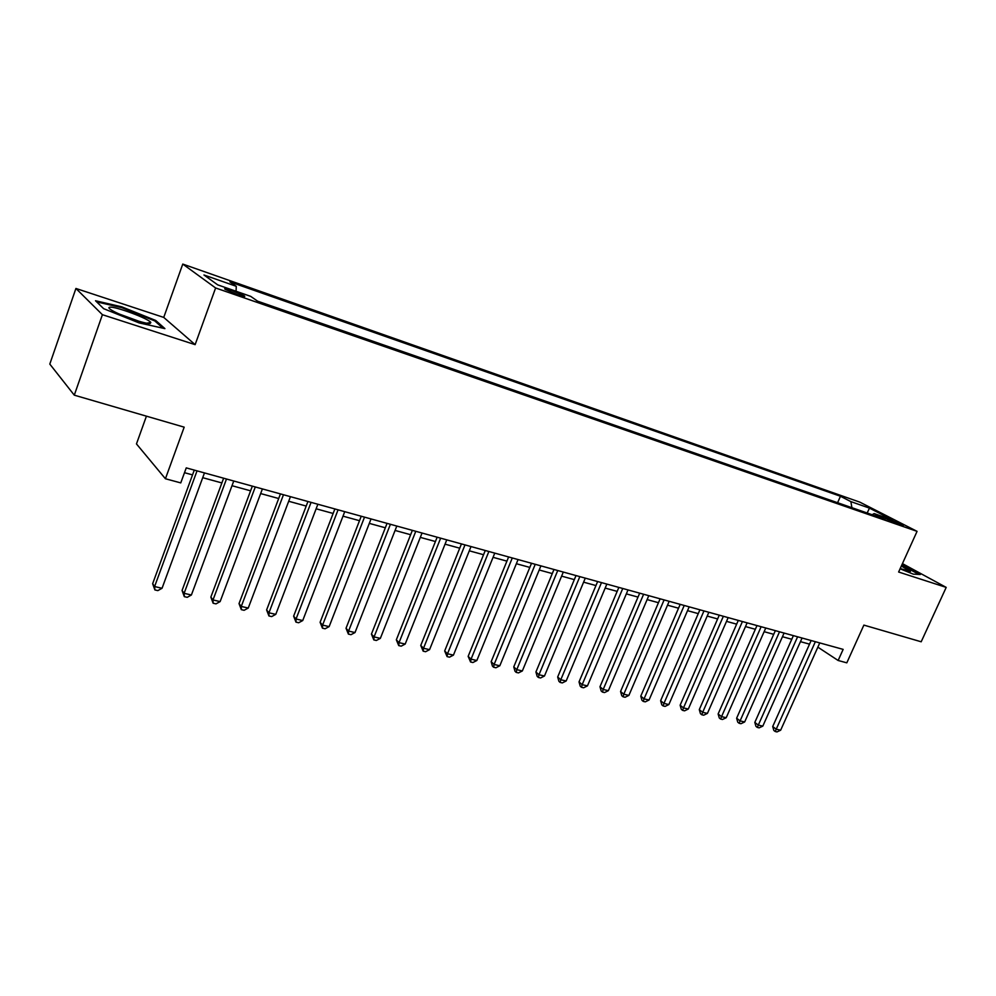 <?xml version="1.0" encoding="UTF-8"?>
<svg xmlns="http://www.w3.org/2000/svg" width="996" height="996" viewBox="0 0 996 996"><rect width="100%" height="100%" fill="white"/><g stroke="black" fill="none" stroke-linecap="round" stroke-linejoin="round"><path stroke-width="1.49" d="M237.845 294.791C243.709 296.758 245.85 297.107 244.281 295.862L231.682 290.421C225.781 288.442 223.614 288.068 225.183 289.326L237.845 294.791M146.424 416.166L136.464 443.93L165.423 478.752L180.762 482.898L186.252 467.883L843.151 649.38L838.134 660.485L846.812 662.838L863.881 625.102L921.188 641.785L946.2 587.391L902.438 563.611M75.92 288.466L49.8 364.088L74.289 395.163L102.401 314.699L195.129 344.653L215.609 287.969L182.766 264.077L163.742 317.413L75.92 288.466L102.401 314.699M215.609 287.969L917.067 531.354L859.884 502.158L182.766 264.077M891.296 520.099L885.369 518.418L897.408 523.846L903.31 525.515L891.296 520.099L890.81 521.194M851.904 507.686L850.87 501.611L840.45 496.257L229.889 281.856L236.276 286.313L203.956 274.983L217.688 284.856L250.693 296.36L257.591 301.166L885.17 519.252L874.139 513.575L872.135 514.72M850.87 501.611L869.483 508.134L892.914 520.124L874.139 513.575M165.423 478.752L184.173 427.16L74.289 395.163M917.067 531.354L898.629 572.015L946.2 587.391M817.853 647.151L838.134 660.485M184.497 472.689L192.527 474.88M202.711 477.682L221.871 482.935M231.993 485.712L250.594 490.816M260.653 493.568L278.693 498.523M288.691 501.262L306.208 506.068M316.13 508.794L333.137 513.463M342.998 516.165L359.506 520.696M369.304 523.386L385.328 527.78M395.076 530.445L410.638 534.715M420.324 537.379L435.426 541.525M445.063 544.165L459.729 548.186M469.303 550.813L483.558 554.722M493.057 557.324L506.914 561.134M516.364 563.724L529.822 567.409M539.21 569.986L552.282 573.572M561.62 576.136L574.331 579.622M583.594 582.162L595.957 585.561M605.17 588.088L617.171 591.375M626.335 593.89L638 597.09M647.114 599.592L658.456 602.705M667.507 605.182L678.537 608.207M687.526 610.673L698.258 613.623M707.197 616.076L717.63 618.939M726.507 621.367L736.654 624.156M745.481 626.571L755.354 629.285M764.131 631.688L773.718 634.328M782.445 636.718L791.77 639.27M800.448 641.661L809.524 644.138M837.599 502.719L840.45 496.257M236.276 286.313L236.064 291.255M867.155 512.99L869.483 508.134M900.085 568.803L913.307 574.144L920.316 574.505L901.953 564.682M195.129 344.653L163.742 317.413M103.659 308.685L139.091 322.903L164.9 328.618L155.762 320.488L121.761 306.83L95.516 300.755L103.659 308.685M121.487 307.602L121.761 306.83M155.401 321.484L155.762 320.488M811.142 640.528L772.709 726.532L776.22 729.197L815.363 641.698M780.652 730.205L777.005 731.923L775.237 731.525L776.22 729.197L780.652 730.205L819.758 642.918M775.237 731.525L773.83 730.454L772.709 726.532M900.197 568.554L910.419 571.405L901.343 566.027M901.729 565.168L919.009 574.431M150.259 323.451L150.819 322.467C148.902 318.732 115.275 306.195 109.784 307.191C108.078 307.415 108.801 308.486 111.963 310.379C120.566 315.682 146.474 324.484 150.259 323.451M139.079 321.297L119.296 314.039M96.662 301.875L121.811 307.677L154.766 320.911L162.908 328.182M793.389 635.622L754.819 722.411L758.305 725.088L797.597 636.793M762.812 726.121L759.151 727.852L757.346 727.441L758.305 725.088L762.812 726.121L802.066 638.025M757.346 727.441L755.952 726.37L754.819 722.411M775.349 630.642L736.629 718.216L740.078 720.905L779.519 631.8M744.672 721.951L740.987 723.706L739.144 723.283L740.078 720.905L744.672 721.951L784.076 633.058M739.144 723.283L737.775 722.212L736.629 718.216M756.985 625.563L718.128 713.958L721.54 716.647L761.131 626.708M726.208 717.718L722.498 719.486L720.643 719.062L721.54 716.647L726.208 717.718L765.762 627.99M720.643 719.062L719.274 717.979L718.128 713.958M738.297 620.408L699.292 709.625L702.678 712.314L742.418 621.541M707.421 713.41L703.699 715.203L701.807 714.767L702.678 712.314L707.421 713.41L747.125 622.849M701.807 714.767L700.449 713.684L699.292 709.625M719.274 615.142L680.131 705.205L683.48 707.919L723.357 616.275M688.311 709.028L684.576 710.833L682.634 710.385L683.48 707.919L688.311 709.028L728.151 617.607M682.634 710.385L681.301 709.301L680.131 705.205M699.914 609.801L660.622 700.711L663.946 703.425L703.96 610.922M668.864 704.558L665.091 706.388L663.124 705.94L663.946 703.425L668.864 704.558L708.841 612.266M663.124 705.94L661.805 704.844L660.622 700.711M680.193 604.348L640.777 696.142L644.051 698.868L684.215 605.468M649.056 700.014L645.271 701.856L643.279 701.408L644.051 698.868L649.056 700.014L689.182 606.838M643.279 701.408L641.959 700.313L640.777 696.142M660.124 598.808L620.558 691.485L623.795 694.224L664.108 599.903M628.899 695.395L625.09 697.25L623.06 696.789L623.795 694.224L628.899 695.395L669.163 601.31M623.06 696.789L621.765 695.694L620.558 691.485M639.681 593.155L599.978 686.742L603.178 689.481L643.615 594.251M608.369 690.676L604.547 692.569L602.468 692.096L603.178 689.481L608.369 690.676L648.782 595.67M602.468 692.096L601.186 690.987L599.978 686.742M618.852 587.403L579.025 681.911L582.174 684.663L622.749 588.487M587.453 685.883L583.619 687.788L581.502 687.302L582.174 684.663L587.453 685.883L628.003 589.931M581.502 687.302L580.245 686.207L579.025 681.911M597.637 581.54L557.673 676.994L560.773 679.758L601.497 582.61M566.164 680.99L562.304 682.92L560.15 682.434L560.773 679.758L566.164 680.99L606.85 584.092M560.15 682.434L558.905 681.326L557.673 676.994M576.012 575.564L535.923 671.989L538.973 674.753L579.834 576.622M544.463 676.01L540.579 677.965L538.388 677.467L538.973 674.753L544.463 676.01L585.287 578.128M538.388 677.467L537.168 676.359L535.923 671.989M553.975 569.475L513.762 666.884L516.762 669.661L557.748 570.521M522.352 670.943L518.455 672.91L516.214 672.4L516.762 669.661L522.352 670.943L563.3 572.053M516.214 672.4L515.019 671.292L513.762 666.884M531.515 563.275L491.165 661.68L494.116 664.469L535.238 564.296M499.818 665.776L495.896 667.768L493.618 667.245L494.116 664.469L499.818 665.776L540.903 565.865M493.618 667.245L492.435 666.125L491.165 661.68M508.62 556.951L468.145 656.376L471.046 659.165L512.28 557.959M476.847 660.497L472.913 662.527L470.585 661.991L471.046 659.165L476.847 660.497L518.057 559.553M470.585 661.991L468.145 656.376M485.264 550.489L444.677 650.973L447.515 653.762L488.874 551.485M453.441 655.131L449.47 657.173L447.104 656.625L447.515 653.762L453.441 655.131L494.763 553.116M447.104 656.625L444.677 650.973M461.447 543.916L420.748 645.458L423.512 648.259L464.995 544.899M429.562 649.653L425.578 651.72L423.163 651.16L423.512 648.259L429.562 649.653L471.008 546.555M423.163 651.16L420.748 645.458M437.144 537.205L396.333 639.83L399.035 642.644L440.643 538.164M405.198 644.063L401.201 646.155L398.736 645.595L399.035 642.644L405.198 644.063L446.768 539.857M398.736 645.595L396.333 639.83M412.356 530.345L371.433 634.103L374.073 636.917L415.78 531.291M380.36 638.361L376.339 640.478L373.824 639.905L374.073 636.917L380.36 638.361L422.043 533.022M373.824 639.905L371.433 634.103M387.058 523.361L346.023 628.252L348.588 631.066L390.407 524.282M355.012 632.547L350.966 634.689L348.401 634.103L348.588 631.066L355.012 632.547L396.806 526.05M348.401 634.103L346.023 628.252M361.237 516.227L320.102 622.276L322.592 625.102L364.511 517.136M329.141 626.609L325.082 628.775L322.455 628.177L322.592 625.102L329.141 626.609L371.035 518.941M322.455 628.177L320.102 622.276M334.868 508.944L293.633 616.175L296.049 619.014L338.067 509.828M302.734 620.545L298.651 622.749L295.974 622.139L296.049 619.014L302.734 620.545L344.74 511.67M295.974 622.139L293.633 616.175M307.938 501.498L266.617 609.963L268.945 612.801L311.063 502.37M275.78 614.358L271.671 616.586L268.945 615.964L268.945 612.801L275.78 614.358L317.873 504.25M268.945 615.964L266.617 609.963M280.436 493.904L239.028 603.601L241.269 606.44L283.474 494.738M248.253 608.046L244.12 610.299L241.331 609.664L241.269 606.44L248.253 608.046L290.434 496.668M241.331 609.664L239.028 603.601M252.337 486.135L210.853 597.114L213.007 599.953L255.287 486.957M220.128 601.596L215.983 603.875L213.132 603.227L213.007 599.953L220.128 601.596L262.396 488.924M213.132 603.227L210.853 597.114M223.627 478.205L182.069 590.479L184.123 593.33L226.49 479.001M191.394 594.998L187.236 597.314L184.322 596.654L184.123 593.33L191.394 594.998L233.749 481.006M184.322 596.654L182.069 590.479M194.282 470.1L152.649 583.706L154.604 586.557L197.034 470.859M162.049 588.263L157.854 590.616L154.89 589.931L154.604 586.557L162.049 588.263L204.466 472.913M154.89 589.931L152.649 583.706M887.237 519.501L887.548 518.792M244.02 296.571L244.281 295.862M909.211 571.53L910.419 571.405M146.798 323.19L150.819 322.467"/></g></svg>

